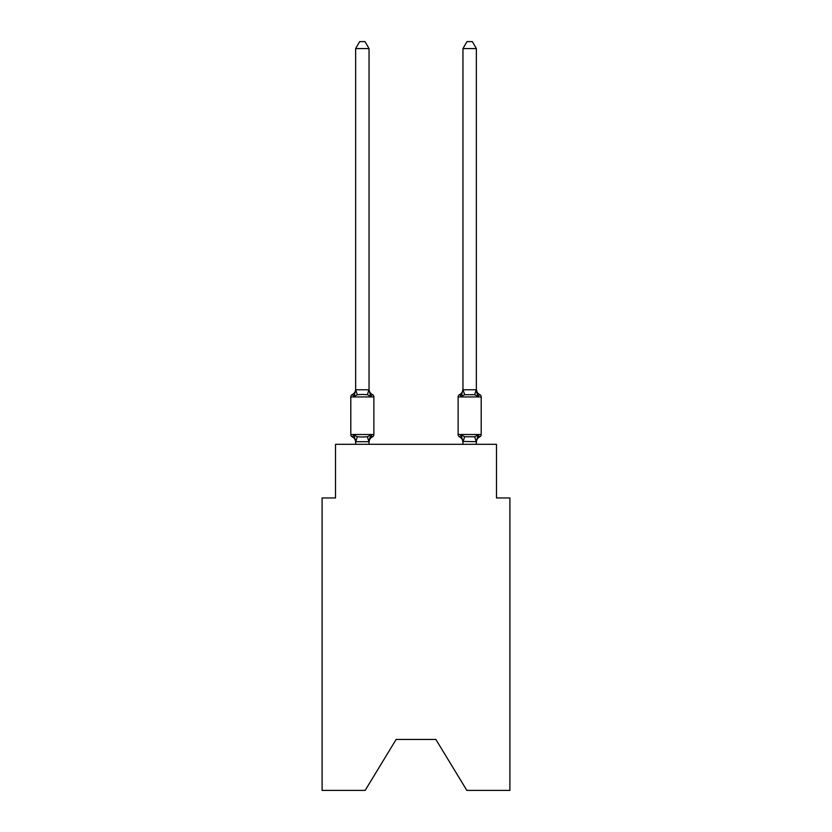 <?xml version="1.0" encoding="UTF-8"?>
<svg xmlns="http://www.w3.org/2000/svg" width="832" height="832" viewBox="0 0 832 832"><rect width="100%" height="100%" fill="white"/><g stroke="black" fill="none" stroke-linecap="round" stroke-linejoin="round"><path stroke-width="1.25" d="M435.854 739.43L466.846 790.4L509.902 790.4L509.902 497.962L496.486 497.962L496.486 444.309L335.514 444.309L335.514 497.962L322.098 497.962L322.098 790.4L365.154 790.4L396.146 739.43L435.854 739.43L396.146 739.43M461.895 394.306L461.271 396.427L459.628 394.534L461.271 396.427L459.628 394.534L461.271 396.427L461.895 394.306L461.271 396.427L459.628 394.534L461.271 396.427L459.628 394.534L461.271 396.427L461.895 394.306L461.271 396.427L461.895 394.306L461.271 396.427L461.895 394.306L461.271 396.427L461.895 394.306L461.271 396.427L464.63 394.701L474.687 394.701L478.046 396.427L479.69 394.534L478.046 396.427L476.642 392.038L478.046 396.427L479.69 394.534L478.046 396.427L476.642 392.038L478.046 396.427L479.69 394.534L478.046 396.427L476.642 392.038L478.046 396.427L476.642 392.038L478.046 396.427L476.642 392.038L478.046 396.427L479.69 394.534A2.683 2.683 0 0 1 481.198 396.947L481.198 434.512A2.683 2.683 0 0 1 479.69 436.925L478.046 435.032L479.69 436.925A2.683 2.683 0 0 0 481.198 434.512A2.683 2.683 0 0 1 479.69 436.925L478.046 435.032L479.69 436.925A2.683 2.683 0 0 0 481.198 434.512A2.683 2.683 0 0 1 479.69 436.925L478.046 435.032L479.69 436.925A2.683 2.683 0 0 0 481.198 434.512A2.683 2.683 0 0 1 479.69 436.925L478.046 435.032L479.69 436.925A2.683 2.683 0 0 0 481.198 434.512A2.683 2.683 0 0 1 479.69 436.925L478.046 435.032L478.92 436.561M476.362 444.309L476.362 441.678L462.956 441.438L462.956 442.229L461.271 435.032L459.628 436.925A5.907 5.907 0 0 1 462.956 442.229A5.907 5.907 0 0 0 459.628 436.925L461.271 435.032L459.628 436.925A5.907 5.907 0 0 1 462.956 442.229A5.907 5.907 0 0 0 459.628 436.925A5.907 5.907 0 0 1 462.956 442.229A5.907 5.907 0 0 0 459.628 436.925L461.271 435.032L459.628 436.925A5.907 5.907 0 0 1 462.956 442.229A5.907 5.907 0 0 0 459.628 436.925L461.271 435.032L459.628 436.925A5.907 5.907 0 0 1 462.956 442.229A5.907 5.907 0 0 0 459.628 436.925L461.271 435.032L459.628 436.925A5.907 5.907 0 0 1 462.956 442.229M460.398 394.909L461.271 396.427L459.628 394.534A5.907 5.907 0 0 0 462.956 389.23L461.271 396.427L459.628 394.534A2.683 2.683 0 0 0 458.12 396.947L458.12 434.512A2.683 2.683 0 0 0 459.628 436.925L461.271 435.032L459.628 436.925L461.271 435.032L464.63 436.758L474.687 436.758L478.046 435.032L479.69 436.925A2.683 2.683 0 0 0 481.198 434.512A2.683 2.683 0 0 1 479.69 436.925L478.046 435.032L479.69 436.925A2.683 2.683 0 0 0 481.198 434.512A2.683 2.683 0 0 1 479.69 436.925L478.046 435.032L479.69 436.925A2.683 2.683 0 0 0 481.198 434.512A2.683 2.683 0 0 1 479.69 436.925L478.046 435.032L476.362 441.678M476.362 442.229L476.362 442.229A5.907 5.907 0 0 1 479.69 436.925M371.55 436.519L372.372 436.925L370.729 435.032L372.372 436.925L370.729 435.032L372.372 436.925L370.729 435.032L372.372 436.925L370.729 435.032L372.372 436.925L370.729 435.032L372.372 436.925L370.729 435.032L368.94 441.719L355.742 441.719L353.954 435.032L352.31 436.925A2.683 2.683 0 0 1 350.802 434.512A2.683 2.683 0 0 0 352.31 436.925A2.683 2.683 0 0 1 350.802 434.512A2.683 2.683 0 0 0 352.31 436.925A2.683 2.683 0 0 1 350.802 434.512A2.683 2.683 0 0 0 352.31 436.925L353.954 435.032L352.31 436.925A2.683 2.683 0 0 1 350.802 434.512A2.683 2.683 0 0 0 352.31 436.925L353.954 435.032L352.31 436.925A2.683 2.683 0 0 1 350.802 434.512A2.683 2.683 0 0 0 352.31 436.925A2.683 2.683 0 0 1 350.802 434.512A2.683 2.683 0 0 0 352.31 436.925L353.954 435.032L352.31 436.925A2.683 2.683 0 0 1 350.802 434.512A2.683 2.683 0 0 0 352.31 436.925L353.954 435.032L352.31 436.925A2.683 2.683 0 0 1 350.802 434.512A2.683 2.683 0 0 0 352.31 436.925L353.954 435.032L352.31 436.925A2.683 2.683 0 0 1 350.802 434.512A2.683 2.683 0 0 0 352.31 436.925A2.683 2.683 0 0 1 350.802 434.512A2.683 2.683 0 0 0 352.31 436.925L353.954 435.032L352.31 436.925A2.683 2.683 0 0 1 350.802 434.512A2.683 2.683 0 0 0 352.31 436.925L353.954 435.032L352.31 436.925L353.954 435.032L352.31 436.925L353.954 435.032L357.313 436.758L362.346 437.029L367.37 436.758L370.729 435.032L371.602 436.561M369.044 48.578L355.638 48.578L359.663 41.6L365.019 41.6L369.044 48.578L369.044 390.021L370.729 396.427L372.372 394.534A2.683 2.683 0 0 1 373.88 396.947A2.683 2.683 0 0 0 372.372 394.534L370.729 396.427L367.37 394.701L362.346 394.43L357.313 394.701L353.954 396.427L352.31 394.534A5.907 5.907 0 0 0 355.638 389.23L355.638 390.021L355.638 389.23M369.044 390.021L369.044 389.23L369.044 390.021M355.638 441.438L355.638 442.229A5.907 5.907 0 0 0 352.31 436.925M369.044 441.438L369.678 438.287M355.638 48.578L355.638 390.021L353.954 396.427L352.31 394.534A2.683 2.683 0 0 0 350.802 396.947L373.88 396.947A2.683 2.683 0 0 0 372.372 394.534L370.729 396.427L372.372 394.534A2.683 2.683 0 0 1 373.88 396.947A2.683 2.683 0 0 0 372.372 394.534A2.683 2.683 0 0 1 373.88 396.947A2.683 2.683 0 0 0 372.372 394.534A2.683 2.683 0 0 1 373.88 396.947A2.683 2.683 0 0 0 372.372 394.534A2.683 2.683 0 0 1 373.88 396.947A2.683 2.683 0 0 0 372.372 394.534A2.683 2.683 0 0 1 373.88 396.947A2.683 2.683 0 0 0 372.372 394.534A2.683 2.683 0 0 1 373.88 396.947A2.683 2.683 0 0 0 372.372 394.534A2.683 2.683 0 0 1 373.88 396.947A2.683 2.683 0 0 0 372.372 394.534A2.683 2.683 0 0 1 373.88 396.947A2.683 2.683 0 0 0 372.372 394.534A2.683 2.683 0 0 1 373.88 396.947A2.683 2.683 0 0 0 372.372 394.534A2.683 2.683 0 0 1 373.88 396.947L373.88 434.512A2.683 2.683 0 0 1 372.372 436.925A5.907 5.907 0 0 0 369.044 442.229M459.628 394.534L460.45 394.95L459.628 394.534A2.683 2.683 0 0 0 458.12 396.947L481.198 396.947A2.683 2.683 0 0 0 479.69 394.534A5.907 5.907 0 0 1 476.362 389.23L476.362 48.578L462.956 48.578L462.956 389.782L476.362 389.782M462.956 441.678L462.956 444.309M357.313 394.701L355.638 389.782L369.044 389.782M350.802 396.947L350.802 434.512L373.88 434.512M369.044 444.309L369.044 441.678M355.638 444.309L355.638 441.678M369.044 389.23A5.907 5.907 0 0 0 372.372 394.534M476.362 389.23L478.046 396.427L476.642 392.038M462.956 48.578L466.981 41.6L472.337 41.6L476.362 48.578M357.313 436.758L355.742 441.719M367.37 436.758L368.94 441.719M368.94 389.75L367.37 394.701M458.12 434.512L481.198 434.512M476.258 441.719L474.687 436.758M463.06 441.719L464.63 436.758M474.687 394.701L476.258 389.75M464.63 394.701L463.06 389.75"/></g></svg>
